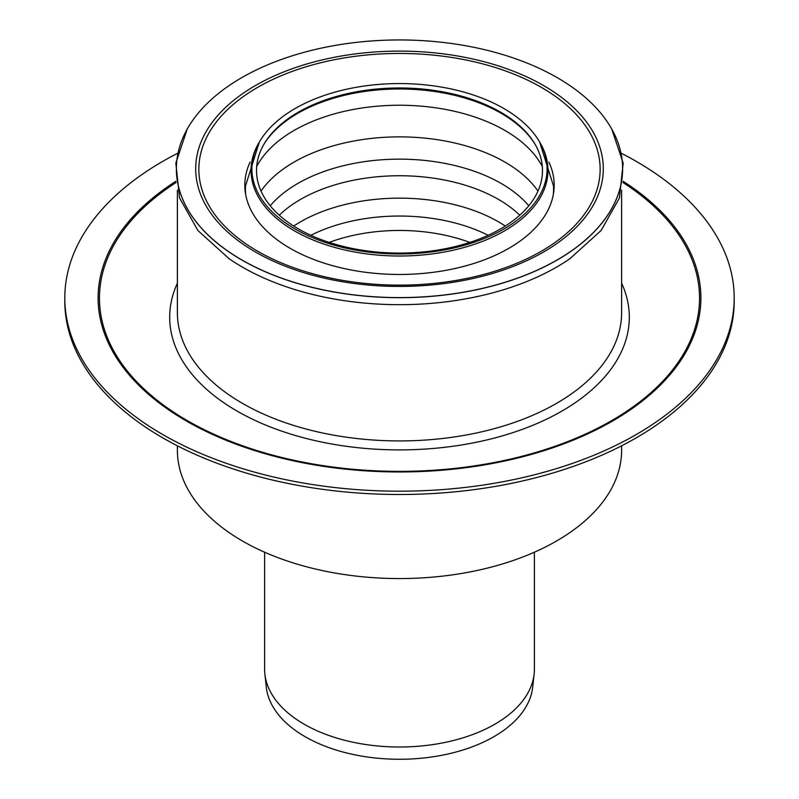 <?xml version="1.0" encoding="UTF-8"?>
<svg xmlns="http://www.w3.org/2000/svg" width="799" height="799" viewBox="0 0 799 799"><rect width="100%" height="100%" fill="white"/><g stroke="black" fill="none" stroke-linecap="round" stroke-linejoin="round"><path stroke-width="1.2" d="M621.612 190.212L621.612 312.679A222.112 128.24 180 0 1 484.504 431.16A222.112 128.24 180 0 1 242.447 403.355A222.112 128.24 180 0 1 177.388 312.679L177.388 190.212M621.612 283.156L622.86 286.002A229.812 132.684 180 0 1 511.979 432.918A229.812 132.684 180 0 1 237.003 411.036A229.812 132.684 180 0 1 176.14 286.002L177.388 283.156M553.487 185.638A154.097 88.969 180 0 1 553.507 185.997A154.097 88.969 180 0 1 553.238 194.966A154.097 88.969 180 0 0 553.507 185.997L539.655 142.042A148.454 85.713 180 0 1 478.451 242.886A148.454 85.713 180 0 1 294.521 230.911A148.454 85.713 180 0 1 259.345 142.042L245.493 185.997A154.097 88.969 180 0 1 245.513 185.638M245.762 194.966A154.097 88.969 180 0 1 245.493 185.997A154.097 88.969 180 0 0 245.762 194.976M622.631 168.769L622.631 168.859A223.131 128.819 180 0 1 484.883 287.88A223.131 128.819 180 0 1 241.727 259.955A223.131 128.819 180 0 1 176.369 168.859L176.369 168.769A223.131 128.819 180 0 1 399.5 39.95A223.131 128.819 180 0 1 622.631 168.769A223.131 128.819 180 0 1 484.883 287.79A223.131 128.819 180 0 1 241.727 259.865A223.131 128.819 180 0 1 176.369 168.769M570.476 258.297A222.112 128.24 180 0 1 569.787 258.776A222.112 128.24 180 0 1 242.447 267.126A222.112 128.24 180 0 1 229.213 258.776A222.112 128.24 180 0 1 228.534 258.307M548.933 162.107A154.676 89.298 180 0 1 476.793 262.511A154.676 89.298 180 0 1 290.127 248.309A154.676 89.298 180 0 1 250.067 162.107M621.462 153.328A334.691 193.228 180 0 1 734.191 297.957A334.691 193.228 180 0 1 527.58 476.474A334.691 193.228 180 0 1 162.836 434.596A334.691 193.228 180 0 1 64.809 297.957A334.691 193.228 180 0 1 177.538 153.328M734.191 297.957L734.191 301.273A334.691 193.228 180 0 1 527.58 479.79A334.691 193.228 180 0 1 162.836 437.902A334.691 193.228 180 0 1 64.809 301.273L64.809 297.957M298.397 228.894A142.991 82.557 180 0 1 264.509 143.301A142.991 82.557 180 0 1 500.603 112.15A142.991 82.557 180 0 1 534.491 143.301A142.991 82.557 180 0 1 475.535 240.439A142.991 82.557 180 0 1 298.397 228.894M534.391 552.209L534.391 669.133A134.891 77.883 180 0 1 534.131 673.947A134.891 77.883 180 0 1 447.24 741.961A134.891 77.883 180 0 1 304.119 724.194A134.891 77.883 180 0 1 264.868 673.947A134.891 77.883 180 0 1 264.609 669.133L264.609 552.209M534.131 673.947L532.733 686.96A133.493 77.074 180 0 1 446.741 754.276A133.493 77.074 180 0 1 305.108 736.698A133.493 77.074 180 0 1 266.267 686.96L264.868 673.947M503.859 108.524A147.585 85.203 180 0 1 538.836 140.674A147.585 85.203 180 0 1 477.982 240.928A147.585 85.203 180 0 1 295.141 229.023A147.585 85.203 180 0 1 260.164 140.674A147.585 85.203 180 0 1 503.859 108.524M621.612 445.812L621.612 450.326A222.112 128.24 180 0 1 484.504 568.798A222.112 128.24 180 0 1 242.447 541.003A222.112 128.24 180 0 1 177.388 450.326L177.388 445.812M257.628 251.206A200.639 115.835 180 0 1 257.628 87.381A200.639 115.835 180 0 1 541.372 87.381A200.639 115.835 180 0 1 541.372 251.206A200.639 115.835 180 0 1 257.628 251.206M255.39 85.573A203.805 117.663 180 0 1 596.354 138.317A203.805 117.663 180 0 1 346.756 282.427A203.805 117.663 180 0 1 255.39 85.573M622.99 182.552A300.044 173.233 180 0 1 605.762 423.939A300.044 173.233 180 0 1 187.336 420.624A300.044 173.233 180 0 1 176.01 182.552M623.14 181.303A301.393 174.012 180 0 1 608.988 423.061A301.393 174.012 180 0 1 190.012 423.061A301.393 174.012 180 0 1 175.86 181.303M329.188 242.407A129.818 74.946 180 0 1 469.812 242.407M310.881 235.305A134.352 77.563 180 0 1 488.119 235.305M293.702 226.057A139.965 80.809 180 0 1 300.534 221.822A139.965 80.809 180 0 1 505.298 226.057M279.26 215.191A139.965 80.809 180 0 1 300.534 199.41A139.965 80.809 180 0 1 519.74 215.191M270.212 205.782A143.86 83.056 180 0 1 297.777 183.47A143.86 83.056 180 0 1 528.788 205.782M261.013 191.071A149.093 86.072 180 0 1 294.082 162.077A149.093 86.072 180 0 1 537.987 191.071M256.669 166.621A149.093 86.072 180 0 1 294.082 130.437A149.093 86.072 180 0 1 542.331 166.621M264.099 143.98A143.86 83.056 180 0 1 297.777 113.318A143.86 83.056 180 0 1 534.901 143.98M569.787 258.776L601.078 230.541L619.455 197.952L623.17 163.126L611.784 129.108M187.216 129.108L175.83 163.126L179.545 197.952L197.922 230.541L229.213 258.776M260.164 140.674L259.345 142.042M538.836 140.674L539.655 142.042"/></g></svg>

